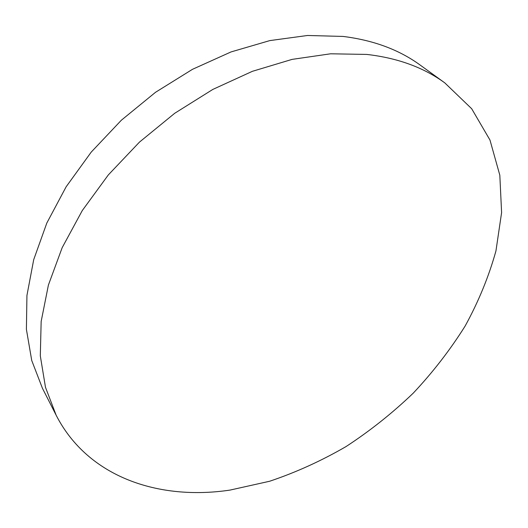 <?xml version="1.0" encoding="UTF-8"?>
<svg xmlns="http://www.w3.org/2000/svg" width="528" height="528" viewBox="0 0 528 528"><rect width="100%" height="100%" fill="white"/><g stroke="black" fill="none" stroke-linecap="round" stroke-linejoin="round"><path stroke-width="0.79" d="M444.794 82.883L420.281 65.142C399.227 49.777 373.481 40.207 343.042 36.432L307.52 35.482L269.815 40.597L231.059 51.922L192.515 69.3L155.509 92.301L121.354 120.219L91.238 152.084L66.145 186.773L46.82 223.04L33.706 259.657L26.941 295.436L26.4 329.347L31.739 360.512L42.431 388.258L56.153 415.232C87.958 477.371 159.007 500.729 229.964 490.096L269.603 481.259C295.898 472.435 321.387 460.865 346.078 446.549C370.069 430.868 392.456 413.074 413.226 393.169C432.887 372.247 450.179 349.886 465.115 326.08C478.513 301.666 488.789 276.626 495.937 250.972L501.6 212.606L499.818 175.184L489.977 140.045L471.676 108.722L444.794 82.883C423.68 67.472 397.67 57.981 366.755 54.424L330.601 53.797L292.096 59.38L252.397 71.313L212.81 89.43L174.715 113.282L139.465 142.111L108.313 174.933L82.289 210.547L62.165 247.685L48.404 285.061L41.158 321.473L40.306 355.852L45.487 387.328L56.153 415.232"/></g></svg>
